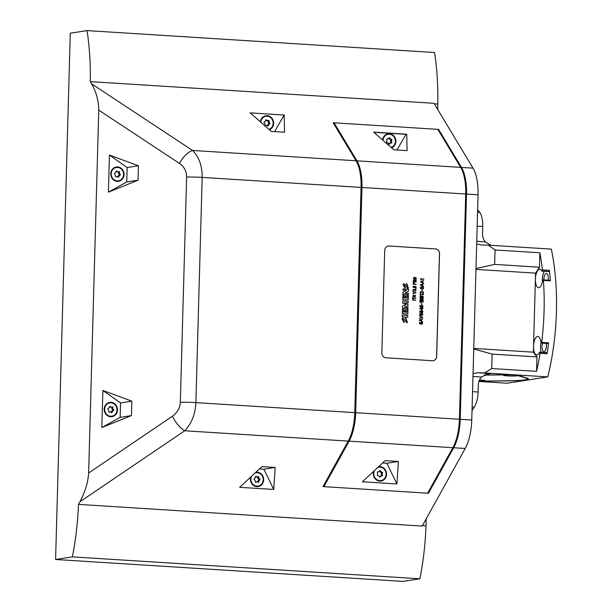 <?xml version="1.0" encoding="UTF-8"?>
<svg xmlns="http://www.w3.org/2000/svg" width="612" height="612" viewBox="0 0 612 612"><rect width="100%" height="100%" fill="white"/><g stroke="black" fill="none" stroke-linecap="round" stroke-linejoin="round"><path stroke-width="0.92" d="M255.793 472.311A7.26 6.633 -98.8 0 1 256.221 472.326A7.26 6.633 -98.8 0 1 258.409 472.869M260.329 485.201A7.26 6.633 -98.8 0 1 257.644 486.624M254.646 486.081A6.747 6.166 81.2 0 0 257.055 486.226L258.073 486.066A6.747 6.166 81.2 0 0 263.206 479.119A6.747 6.166 81.2 0 0 257.224 472.671A6.747 6.166 81.2 0 0 256 472.724A6.747 6.166 81.2 0 0 255.12 472.938M116.364 167.474A6.747 6.166 81.2 0 0 111.308 175.093A6.747 6.166 81.2 0 0 118.445 180.815A6.747 6.166 81.2 0 0 123.57 173.862A6.747 6.166 81.2 0 0 117.596 167.42A6.747 6.166 81.2 0 0 116.364 167.474L115.347 167.634A6.747 6.166 81.2 0 0 113.098 168.507M115.018 180.831A6.747 6.166 81.2 0 0 117.428 180.976L118.445 180.815M115.783 167.076A7.26 6.633 -98.8 0 1 116.586 167.076A7.26 6.633 -98.8 0 1 118.774 167.619M120.694 179.943A7.26 6.633 -98.8 0 1 118.009 181.374M268.997 129.377A6.747 6.166 81.2 0 0 273.105 122.125A6.747 6.166 81.2 0 0 267.184 116.219A6.747 6.166 81.2 0 0 265.96 116.272L264.942 116.433A6.747 6.166 81.2 0 0 262.686 117.305M265.378 115.875A7.26 6.633 -98.8 0 1 266.182 115.875A7.26 6.633 -98.8 0 1 268.37 116.418M270.282 128.75A7.26 6.633 -98.8 0 1 269.188 129.537M109.793 402.872A6.747 6.166 81.2 0 0 104.736 410.484A6.747 6.166 81.2 0 0 111.866 416.206A6.747 6.166 81.2 0 0 116.999 409.26A6.747 6.166 81.2 0 0 111.017 402.811A6.747 6.166 81.2 0 0 109.793 402.872L108.775 403.025A6.747 6.166 81.2 0 0 106.526 403.897M108.439 416.221A6.747 6.166 81.2 0 0 110.849 416.367L111.866 416.206M109.211 402.466A7.26 6.633 -98.8 0 1 112.203 403.01M114.115 415.341A7.26 6.633 -98.8 0 1 111.43 416.764M433.992 103.306L473.038 168.147A33.752 13.456 93.6 0 1 478.048 194.8L471.76 420.023A33.752 13.456 93.6 0 1 465.204 448.474L422.188 526.075L78.474 504.395L79.927 501.771C85.183 491.811 88.082 482.218 88.633 472.992L98.769 110.129C98.731 100.988 96.344 92.221 91.601 83.813L90.285 81.626L433.992 103.306M90.285 81.626A137.011 54.629 -86.4 0 0 87.057 30.6L434.566 52.525A137.011 54.629 93.6 0 1 437.787 104.055L437.641 109.357M437.787 104.055L434.313 103.841M426.197 518.831L426.006 525.8L422.464 525.578M426.006 525.8A137.011 54.629 93.6 0 1 419.863 578.791L403.094 581.4L55.585 559.475L72.354 556.874A137.011 54.629 -86.4 0 0 78.474 504.395M438.605 129.4L333.165 122.752L356.054 160.772A33.752 13.456 93.6 0 1 361.072 187.417L354.784 412.649A33.752 13.456 93.6 0 1 348.228 441.091L323.006 486.594L428.446 493.241L453.668 447.747A33.752 13.456 -86.4 0 0 460.216 419.297L466.512 194.073A33.752 13.456 -86.4 0 0 461.494 167.42L438.605 129.4L438.575 130.624M428.484 491.673L428.446 493.241M87.057 30.6L70.281 33.209L55.585 559.475M284.549 132.223L271.3 131.389L250.14 112.876L284.197 115.018L284.549 132.223M239.682 487.313L261.936 466.596L275.186 467.43L273.74 489.462L239.682 487.313M88.633 472.992L172.446 416.206C177.373 412.672 180.005 408.028 180.333 402.275L186.622 177.044C186.622 171.299 184.243 166.755 179.507 163.435A16.876 8.285 -56.6 0 1 192.543 150.453C199.053 156.924 202.258 165.906 202.167 177.396L195.878 402.619C195.327 414.14 191.602 423.527 184.709 430.779L79.927 501.771M419.863 578.791L72.354 556.874M138.044 180.203L138.442 165.775L109.441 155.073L127.143 167.535L126.745 181.955L108.408 192.145L138.044 180.203L126.745 181.955M108.408 192.145L109.441 155.073M131.465 415.594L131.871 401.174L102.87 390.464L120.572 402.926L120.166 417.353L101.829 427.536L131.465 415.594L120.166 417.353M101.829 427.536L102.87 390.464M172.446 416.206A16.876 6.931 55.9 0 0 184.709 430.779L348.228 441.091M131.871 401.174L120.572 402.926M110.627 416.764A7.26 6.633 81.2 0 0 111.942 416.711A7.26 6.633 81.2 0 0 117.382 408.518A7.26 6.633 81.2 0 0 109.716 402.367A7.26 6.633 81.2 0 0 104.201 409.841A7.26 6.633 81.2 0 0 110.627 416.764M138.442 165.775L127.143 167.535M117.603 166.915A7.26 6.633 81.2 0 0 116.288 166.977A7.26 6.633 81.2 0 0 110.856 175.162A7.26 6.633 81.2 0 0 118.521 181.313A7.26 6.633 81.2 0 0 124.029 173.846A7.26 6.633 81.2 0 0 117.603 166.915M259.45 468.907L263.879 469.19L273.74 489.462M275.186 467.43L263.879 469.19M250.69 477.062A7.26 6.633 81.2 0 0 258.157 486.571A7.26 6.633 81.2 0 0 263.665 479.097A7.26 6.633 81.2 0 0 257.239 472.166A7.26 6.633 81.2 0 0 255.923 472.227A7.26 6.633 81.2 0 0 255.877 472.234M284.197 115.018L274.62 131.595M269.433 129.752A7.26 6.633 81.2 0 0 273.541 121.903A7.26 6.633 81.2 0 0 267.199 115.714A7.26 6.633 81.2 0 0 265.883 115.775A7.26 6.633 81.2 0 0 260.398 121.849M112.937 407.378A2.027 1.851 81.2 0 0 113.763 409.765A3.205 2.93 -98.8 0 1 113.648 410.499A2.027 1.851 81.2 0 0 112.187 412.412A3.205 2.93 -98.8 0 1 111.545 412.664A2.027 1.851 81.2 0 0 109.25 412.19A3.205 2.93 -98.8 0 1 108.722 411.7A2.027 1.851 81.2 0 0 107.896 409.313A3.205 2.93 -98.8 0 1 108.01 408.571A2.027 1.851 81.2 0 0 109.471 406.659A3.205 2.93 -98.8 0 1 110.114 406.414A2.027 1.851 81.2 0 0 112.409 406.888A3.205 2.93 -98.8 0 1 112.937 407.378L111.92 407.538A2.027 1.851 81.2 0 0 112.746 409.925A3.205 2.93 -98.8 0 1 112.631 410.66A2.027 1.851 81.2 0 0 111.185 412.32M109.456 406.911A2.027 1.851 81.2 0 0 110.787 407.263L111.805 407.102M111.522 407.148A3.205 2.93 -98.8 0 1 111.92 407.538M113.763 409.765L112.746 409.925M113.648 410.499L112.631 410.66M112.187 412.412L111.43 412.534M269.104 120.786A2.027 1.851 81.2 0 0 269.93 123.173A3.205 2.93 -98.8 0 1 269.815 123.907A2.027 1.851 81.2 0 0 268.354 125.82A3.205 2.93 -98.8 0 1 267.704 126.072A2.027 1.851 81.2 0 0 265.417 125.598A3.205 2.93 -98.8 0 1 264.881 125.108A2.027 1.851 81.2 0 0 264.063 122.721A3.205 2.93 -98.8 0 1 264.17 121.979A2.027 1.851 81.2 0 0 265.639 120.067A3.205 2.93 -98.8 0 1 266.281 119.822A2.027 1.851 81.2 0 0 268.569 120.296A3.205 2.93 -98.8 0 1 269.104 120.786L268.087 120.947A2.027 1.851 81.2 0 0 268.913 123.333A3.205 2.93 -98.8 0 1 268.798 124.068A2.027 1.851 81.2 0 0 267.352 125.728M265.623 120.319A2.027 1.851 81.2 0 0 266.954 120.663L267.972 120.51M267.689 120.556A3.205 2.93 -98.8 0 1 268.087 120.947M269.93 123.173L268.913 123.333M269.815 123.907L268.798 124.068M268.354 125.82L267.589 125.942M265.96 116.272A6.747 6.166 81.2 0 0 260.834 122.232M119.516 171.987A2.027 1.851 81.2 0 0 120.335 174.374A3.205 2.93 -98.8 0 1 120.227 175.109A2.027 1.851 81.2 0 0 118.759 177.021A3.205 2.93 -98.8 0 1 118.116 177.273A2.027 1.851 81.2 0 0 115.829 176.799A3.205 2.93 -98.8 0 1 115.293 176.302A2.027 1.851 81.2 0 0 114.475 173.923A3.205 2.93 -98.8 0 1 114.582 173.181A2.027 1.851 81.2 0 0 116.05 171.268A3.205 2.93 -98.8 0 1 116.693 171.023A2.027 1.851 81.2 0 0 118.98 171.498A3.205 2.93 -98.8 0 1 119.516 171.987L118.499 172.14A2.027 1.851 81.2 0 0 119.317 174.527A3.205 2.93 -98.8 0 1 119.21 175.269A2.027 1.851 81.2 0 0 117.764 176.929M116.028 171.521A2.027 1.851 81.2 0 0 117.359 171.865L118.376 171.712M118.093 171.75A3.205 2.93 -98.8 0 1 118.499 172.14M120.335 174.374L119.317 174.527M120.227 175.109L119.21 175.269M118.759 177.021L118.001 177.143M255.258 476.886A2.027 1.851 81.2 0 0 256.275 477.039L257.292 476.878A2.027 1.851 81.2 0 0 258.165 476.473A3.205 2.93 -98.8 0 1 258.761 476.863L257.744 477.016A2.027 1.851 81.2 0 0 258.93 479.227A3.205 2.93 -98.8 0 1 258.945 479.976A2.027 1.851 81.2 0 0 257.797 482.065M258.761 476.863A2.027 1.851 81.2 0 0 259.947 479.066A3.205 2.93 -98.8 0 1 259.962 479.816A2.027 1.851 81.2 0 0 258.83 481.988A3.205 2.93 -98.8 0 1 258.233 482.355A2.027 1.851 81.2 0 0 255.915 482.317A3.205 2.93 -98.8 0 1 255.311 481.935A2.027 1.851 81.2 0 0 254.125 479.732A3.205 2.93 -98.8 0 1 254.118 478.974A2.027 1.851 81.2 0 0 255.25 476.809A3.205 2.93 -98.8 0 1 255.847 476.442A2.027 1.851 81.2 0 0 257.292 476.878M259.947 479.066L258.93 479.227M259.962 479.816L258.945 479.976M258.83 481.988L257.92 482.126M256.788 481.912L255.77 482.072A2.027 1.851 81.2 0 0 255.564 482.118M251.448 476.358A6.747 6.166 81.2 0 0 252.113 483.319A6.747 6.166 81.2 0 0 258.073 486.066M412.74 299.237L412.733 297.05L412.672 299.245M412.802 297.042L412.993 298.052L415.862 298.235L412.916 298.296M415.854 298.472L412.985 298.289L412.962 299.253M413.375 283.991L413.888 282.782L414.515 284.06L413.375 283.991M413.85 282.782L414.446 284.052M414.729 284.075L413.85 282.545L413.253 283.027L413.085 284.22L416.175 284.419L414.729 284.075M413.811 282.553L413.085 284.22M413.154 284.213L416.237 284.404M420.421 302.749L419.863 301.609L420.352 302.756M419.863 301.609L423.198 301.823L420.199 301.877M423.19 302.053L420.184 301.861L420.612 302.756M406.896 309.542L407.952 309.611L407.829 314.04L402.382 313.696L402.505 309.32L403.515 309.389L403.438 312.036L404.647 312.112L404.708 309.81L405.618 309.871L405.549 312.174L406.819 312.25L406.896 309.542L406.758 312.265M407.829 314.04L402.313 313.704L402.505 309.32M404.578 312.128L404.708 309.81M421.056 279.959L420.498 278.82L420.987 279.967M420.498 278.82L423.833 279.034L420.834 279.087L421.247 279.967M423.825 279.263L420.819 279.072M421.913 307.14L422.869 306.398L421.683 305.572M422.64 306.949L422.884 306.069L421.752 305.564L421.278 306.589L422.571 306.964M422.066 305.289L423.129 306.421L422.724 307.163L421.607 307.369L420.245 306.918L419.855 305.357L420.383 306.75L421.553 307.132L421.117 305.801L421.997 305.304L421.048 305.816L421.484 307.132M422.249 307.339L420.176 306.933L419.855 305.357M412.718 300.102L415.8 300.293L412.656 300.11M412.725 299.865L415.8 300.293M413.398 294.862L412.993 296.499L415.127 296.843L413.062 296.483L413.398 294.862L415.173 296.598L415.464 294.999L415.196 296.835M415.143 296.606L415.311 295.221M422.035 290.907L422.005 289.56L421.966 290.922M422.066 289.553L422.234 290.922M413.704 277.871L416.214 278.575L416.015 279.034C414.316 279.477 413.551 279.087 413.704 277.871L414.056 277.695M413.636 277.886L416.145 278.582L415.609 279.21M416.16 279.217C416.558 277.71 415.686 277.205 413.559 277.695L413.819 279.263L415.647 279.439M414.033 277.458L413.49 277.703L413.75 279.271L416.091 279.225M413.964 277.473L413.49 277.703M407.294 295.443L408.349 295.512L408.227 299.941L402.78 299.597L402.903 295.221L403.905 295.282L403.836 297.929L405.037 298.006L405.106 295.703L406.008 295.757L405.947 298.059L407.217 298.143L407.294 295.443L407.148 298.151M408.227 299.941L402.711 299.612L402.903 295.221M404.968 298.013L405.106 295.703M421.446 297.73L421.293 296.621L420.681 296.361M420.811 296.353L420.253 297.654L421.515 297.738L421.362 296.606L420.719 296.353M423.037 297.83L422.892 296.537L422.242 296.285M422.372 296.277L421.722 297.753L423.106 297.837L422.953 296.522L422.272 296.277M422.425 296.017L421.882 296.193L423.091 296.346L423.305 298.098L420.039 297.891L420.291 296.3L420.842 296.086L421.614 296.759L422.357 296.024L421.553 296.774M423.305 298.098L419.97 297.899L420.222 296.315L420.842 296.086M414.378 290.226L415.15 289.606L414.378 290.226L413.628 289.56L413.329 290.868L412.962 290.103L413.59 289.323L414.492 289.828C415.953 289.399 416.351 289.797 415.693 291.021L415.005 289.614M414.309 290.233L413.597 289.56M413.329 290.868L412.901 290.111L413.559 289.331M414.462 289.767L414.967 289.377M414.492 289.828L414.928 289.384M415.693 291.021L415.081 289.614M422.464 284.366L420.681 284.947L422.425 285.735L422.464 284.366M420.398 285.031L423.703 283.677L420.337 284.81L423.558 286.592L420.329 285.039M423.703 283.677L422.67 284.297L422.624 285.835L423.626 286.577M422.357 285.705L422.395 284.389M403.316 283.823L403.078 284.787L404.953 288.107L403.147 284.779L403.316 283.823L404.371 283.892C403.851 285.789 403.974 286.607 404.739 286.347L406.705 283.624M404.563 286.447L404.884 285.903M404.953 285.896L405.404 284.84M405.473 284.832L406.743 283.616L408.441 288.244L407.263 288.191L407.125 285.36M408.441 288.244L407.263 288.191M407.332 288.175L407.156 285.353L405.022 288.099M402.298 316.863L402.275 315.088L402.229 316.878L407.745 317.207L402.229 316.878M402.344 315.081L407.791 315.417L407.745 317.207M421.446 323.947L422.402 323.205L421.209 322.379M422.173 323.756L422.242 322.608L421.278 322.371L420.811 323.396L422.104 323.771M421.591 322.096L422.655 323.228L422.257 323.97L421.14 324.176L419.778 323.725L419.381 322.164L419.916 323.557L421.079 323.939L420.651 322.608L421.523 322.111L420.582 322.623L421.01 323.939M421.653 324.169L419.71 323.74L419.381 322.164M421.966 308.57L420.115 308.456L421.928 310.009L421.966 308.57L420.138 308.471M421.989 307.79L422.158 308.356L423.014 308.41L422.15 308.601L422.104 310.284L419.748 308.203L421.974 308.341L421.989 307.79L421.905 308.341M423.007 308.639L422.158 308.586M422.104 310.284L419.748 308.203M421.859 309.94L421.897 308.586M423.29 291.717L423.428 293.737L421.354 291.893L420.521 291.978L420.658 293.431L420.062 292.475L420.582 291.633L421.393 291.672L423.236 293.485L423.29 291.717L423.175 293.477M420.413 293.408L420.199 292.077L420.995 291.572M423.428 293.737L421.286 291.909L420.452 291.985M420.957 291.825L420.521 291.978M421.37 300.492L421.217 299.383L420.605 299.123M420.727 299.115L420.176 300.423L421.438 300.5L421.286 299.375L420.635 299.115M422.961 300.599L422.808 299.299L422.165 299.046M422.295 299.046L421.645 300.515L423.03 300.599L422.877 299.291L422.196 299.038M422.349 298.778L421.806 298.954L423.014 299.107L423.229 300.859L419.962 300.653L420.214 299.061L420.765 298.847L421.538 299.528L422.28 298.786L421.477 299.536M423.229 300.859L419.893 300.66L420.146 299.077L420.765 298.847M402.535 308.28L402.597 306.099L405.97 304.822L402.681 303.055L402.742 300.982L402.612 303.062L405.901 304.83L402.528 306.107L402.466 308.287L407.982 308.624L402.466 308.287M402.742 300.982L408.189 301.326L408.143 302.986L404.478 302.772M408.143 302.986L404.547 302.764L408.143 304.722L408.112 305.755L404.425 307.186L408.013 307.415L407.982 308.624M413.444 281.627L413.949 280.418L414.576 281.696L413.444 281.627M413.919 280.426L414.508 281.696M414.714 280.648L413.322 280.671L413.215 281.849L416.305 282.048L414.791 281.711L416.374 280.472L414.645 280.663L415.663 280.296M413.873 280.189L413.146 281.864L416.305 282.048M413.842 280.197L413.253 280.678M415.318 280.518L416.374 280.472M415.288 280.526L415.8 280.541M421.477 319.594L419.702 320.175L421.438 320.963L421.477 319.594M419.411 320.26L422.724 318.906L419.35 320.038L422.571 321.82L419.342 320.267M422.724 318.906L421.683 319.525L421.645 321.07L422.64 321.805M421.37 320.933L421.408 319.617M421.645 304.692L421.614 303.345L421.576 304.707M421.683 303.338L421.852 304.707M421.691 315.065L422.647 314.331L421.461 313.505M422.418 314.882L422.663 313.994L421.875 313.459L421.071 313.864L421.056 314.522L422.349 314.889M421.844 313.222L422.907 314.346L422.502 315.088L421.385 315.295L420.023 314.851L419.633 313.283L420.161 314.675L421.331 315.058L420.895 313.734L421.775 313.229L420.827 313.742L421.263 315.058M421.897 315.287L419.954 314.859L419.633 313.283M412.863 291.488L416.015 292.735L412.871 293.523L415.693 292.567L413.001 291.251M412.878 293.286L415.693 292.567M415.762 292.559L412.932 291.48M421.905 288.78L423.382 288.03L423.014 287.395L421.201 287.12M421.928 287.105L420.452 287.808L421.974 288.772L423.45 288.022L423.083 287.388L421.232 287.12M421.974 288.772L422.984 288.627M421.966 286.852L423.229 287.227L423.642 288.068L423.206 288.81L420.681 288.635L420.26 287.778L421.966 286.852M423.206 288.81L420.612 288.642L420.199 287.785L421.163 286.883M419.465 315.861L422.762 317.36L419.396 318.462L422.372 317.253L419.541 315.585M419.472 318.179L422.066 317.123M422.127 317.108L419.534 315.853M415.41 287.747L415.9 287.204L413.345 286.661M415.969 287.196L413.414 286.653L413.391 287.418L415.624 287.694L415.9 287.204M413.804 286.485L413.414 286.653M415.915 287.755L412.993 287.02L413.72 286.255M415.984 287.747L413.062 287.013L413.758 286.248L416.015 286.661L415.984 287.747L415.441 287.984M402.926 294.181L402.979 292.23L406.475 290.371L403.04 290.157L403.071 288.948L402.971 290.165L406.406 290.386L402.918 292.238L402.857 294.188L408.38 294.525L402.857 294.188M403.071 288.948L408.525 289.292L408.472 291.19L404.914 293.094L408.411 293.316L408.38 294.525M420.628 295.412L420.062 294.273L420.559 295.42M420.062 294.273L423.405 294.487L420.398 294.54L420.819 295.42M423.397 294.716L420.39 294.525M402.359 318.133L402.122 319.036L403.928 322.425L402.191 319.02L402.359 318.133L403.415 318.194C402.88 320.428 403.071 321.093 403.997 320.198L405.771 317.919M403.522 320.742L403.928 320.214M403.56 320.734L405.802 317.919L407.485 322.555L406.307 322.493L406.138 319.648M407.485 322.555L406.307 322.493M406.376 322.478L406.177 319.64L403.997 322.417M415.678 288.566L416.122 288.833M422.548 281.168L420.773 281.75L422.509 282.545L422.548 281.168M420.482 281.834L423.795 280.48L420.413 281.849L423.711 283.387L420.413 281.849M423.795 280.48L422.762 281.099L422.716 282.645L423.711 283.387M422.448 282.514L422.479 281.191M421.76 312.449L422.724 311.715L421.53 310.888M422.494 312.265L422.563 311.11L421.599 310.873L421.132 311.906L422.425 312.273M421.913 310.605L422.976 311.73L422.578 312.472L421.461 312.678L420.1 312.235L419.702 310.667L420.237 312.059L421.4 312.441L420.972 311.118L421.844 310.613L420.903 311.125L421.331 312.441M421.974 312.671L420.031 312.242L419.702 310.667M391.336 147.607A7.26 6.633 81.2 0 0 392.514 146.765M390.601 134.441A7.26 6.633 81.2 0 0 387.603 133.898M391.129 147.431A6.747 6.166 81.2 0 0 395.406 141.357A6.747 6.166 81.2 0 0 388.192 134.296L387.174 134.449A6.747 6.166 81.2 0 0 384.917 135.321M380.526 481.101A7.26 6.633 81.2 0 0 383.219 479.678M381.299 467.354A7.26 6.633 81.2 0 0 378.522 466.795M377.535 480.558A6.747 6.166 81.2 0 0 379.945 480.703L380.962 480.55A6.747 6.166 81.2 0 0 386.103 474.269A6.747 6.166 81.2 0 0 378.889 467.208A6.747 6.166 81.2 0 0 377.757 467.507M323.947 484.888L323.901 486.647L349.123 441.153A33.752 13.456 -86.4 0 0 355.679 412.702L361.967 187.471A33.752 13.456 -86.4 0 0 356.949 160.826L334.06 122.805L334.022 124.175M334.06 122.805L437.802 129.354L460.698 167.374A33.752 13.456 -86.4 0 1 465.709 194.019L459.421 419.251A33.752 13.456 -86.4 0 1 452.865 447.693L427.643 493.196L323.901 486.647M362.426 481.782L385.155 460.622L398.397 461.456L396.928 483.954L362.426 481.782M384.703 250.346A4.644 4.238 -98.8 0 1 388.238 246.032A4.644 4.238 -98.8 0 1 389.079 245.993L435.415 248.916A4.644 4.238 -98.8 0 1 439.538 253.812L436.67 356.375A4.644 4.238 -98.8 0 1 433.135 360.69A4.644 4.238 -98.8 0 1 432.294 360.728L385.958 357.806A4.644 4.238 -98.8 0 1 381.842 352.91L384.703 250.346M393.837 149.795L373.641 132.123L406.751 134.212L407.079 150.629L393.837 149.795M433.105 360.697A4.644 4.238 81.2 0 0 436.601 356.383L439.47 253.819A4.644 4.238 81.2 0 0 435.346 248.923L389.018 246.001A4.644 4.238 81.2 0 0 388.207 246.039M373.848 132.299L405.993 134.326L396.951 149.994M406.751 134.212L405.993 134.326M382.622 139.98A7.26 6.633 -98.8 0 1 388.115 133.791A7.26 6.633 -98.8 0 1 395.643 139.268A7.26 6.633 -98.8 0 1 391.565 147.813M382.615 462.986L386.861 463.253L396.928 483.954M398.397 461.456L386.861 463.253M378.568 466.749A7.26 6.633 -98.8 0 1 378.813 466.704A7.26 6.633 -98.8 0 1 386.478 472.862A7.26 6.633 -98.8 0 1 381.039 481.047A7.26 6.633 -98.8 0 1 379.723 481.108A7.26 6.633 -98.8 0 1 373.641 471.339M379.67 470.682A3.205 2.93 -98.8 0 1 380.358 470.727A2.027 1.851 81.2 0 0 382.332 472.112A3.205 2.93 -98.8 0 1 382.661 472.785A2.027 1.851 81.2 0 0 382.592 475.31A3.205 2.93 -98.8 0 1 382.225 475.937A2.027 1.851 81.2 0 0 380.182 477.069A3.205 2.93 -98.8 0 1 379.494 477.023A2.027 1.851 81.2 0 0 377.52 475.639A3.205 2.93 -98.8 0 1 377.199 474.966A2.027 1.851 81.2 0 0 377.267 472.449A3.205 2.93 -98.8 0 1 377.627 471.814A2.027 1.851 81.2 0 0 379.67 470.682M379.601 470.842L380.358 470.727M379.432 471.118A2.027 1.851 81.2 0 0 381.314 472.273L382.332 472.112M381.314 472.273A3.205 2.93 -98.8 0 1 381.643 472.946L382.661 472.785M381.643 472.946A2.027 1.851 81.2 0 0 381.574 475.463L382.592 475.31M381.574 475.463A3.205 2.93 -98.8 0 1 381.307 475.952M381.582 475.914L380.565 476.067A2.027 1.851 81.2 0 0 379.402 476.794M374.452 470.582A6.747 6.166 81.2 0 0 373.748 473.489A6.747 6.166 81.2 0 0 380.962 480.55M388.972 137.769A3.205 2.93 -98.8 0 1 389.66 137.815A2.027 1.851 81.2 0 0 391.634 139.199A3.205 2.93 -98.8 0 1 391.955 139.873A2.027 1.851 81.2 0 0 391.887 142.397A3.205 2.93 -98.8 0 1 391.527 143.024A2.027 1.851 81.2 0 0 389.484 144.157A3.205 2.93 -98.8 0 1 388.796 144.118A2.027 1.851 81.2 0 0 386.822 142.726A3.205 2.93 -98.8 0 1 386.493 142.053A2.027 1.851 81.2 0 0 386.562 139.536A3.205 2.93 -98.8 0 1 386.929 138.901A2.027 1.851 81.2 0 0 388.972 137.769M388.895 137.93L389.66 137.815M388.735 138.205A2.027 1.851 81.2 0 0 390.617 139.36L391.634 139.199M390.617 139.36A3.205 2.93 -98.8 0 1 390.938 140.033L391.955 139.873M390.938 140.033A2.027 1.851 81.2 0 0 390.869 142.55L391.887 142.397M390.869 142.55A3.205 2.93 -98.8 0 1 390.609 143.04M390.877 143.001L389.859 143.154A2.027 1.851 81.2 0 0 388.704 143.881M388.192 134.296A6.747 6.166 81.2 0 0 383.058 140.362M477.635 209.633L479.747 212.44A16.876 6.732 -86.4 0 1 482.73 226.471L482.531 233.577A11.812 10.794 81.2 0 0 485.247 241.839L490.969 245.313M472.02 410.583L474.308 407.102A16.876 6.732 -86.4 0 0 478.102 392.009L478.301 384.902A11.812 10.794 -98.8 0 1 481.468 377.023L488.269 373.764L490.939 373.588L477.888 372.762L473.053 373.634M473.742 349.001L492.14 354.096L491.734 368.531L484.673 372.922A76.263 6.128 -178.4 0 0 480.649 372.823A76.263 6.128 -178.4 0 0 477.888 372.762M475.991 268.569L494.641 264.392L495.047 249.964L488.246 245.137A76.263 6.128 -178.4 0 0 481.46 244.976L480.925 244.961M476.679 243.936L480.795 244.953M478.967 381.207A8.438 0.681 -178.4 0 0 481.713 381.215L509.582 380.855A34.257 2.754 -178.4 0 0 528.447 378.927A34.257 2.754 -178.4 0 0 527.139 378.132L518.593 375.477A8.438 0.681 -178.4 0 0 506.698 374.728L484.26 375.011M478.882 381.452L507.065 383.227L547.755 376.9A128.757 51.339 -86.4 0 0 551.328 249.115L488.246 245.137M484.673 372.922L547.755 376.9M542.989 279.883L543.395 280.418L550.349 280.862A128.757 51.339 93.6 0 0 549.369 270.343L549.01 271.552L541.742 271.001A9.279 3.703 -86.4 0 0 539.73 269.181A9.279 3.703 -86.4 0 0 535.416 279.026A9.279 3.703 -86.4 0 0 538.56 287.709A9.279 3.703 -86.4 0 0 542.637 280.571L542.989 279.883M543.395 280.418A128.757 51.339 -86.4 0 1 541.666 342.376L541.291 343.072L540.909 342.46A9.279 3.703 -86.4 0 0 537.849 336.439A9.279 3.703 -86.4 0 0 533.534 346.277L535.577 273.143L539.455 267.222L539.861 252.787A128.757 51.339 -86.4 0 1 542.416 269.907L542.056 271.116M543.884 279.891A5.485 2.188 93.6 0 1 543.892 279.225A5.485 2.188 93.6 0 1 546.439 273.411A5.485 2.188 93.6 0 1 548.161 280.158M494.641 264.392L539.455 267.222M475.968 269.379L535.577 273.143M473.757 348.404L533.373 352.168L533.534 346.277A9.279 3.703 -86.4 0 0 536.678 354.96A9.279 3.703 -86.4 0 0 539.47 352.397L539.891 352.244L540.09 353.292L547.036 353.728A128.757 51.339 93.6 0 0 548.612 342.819L548.176 343.485L541.36 343.057M492.14 354.096L536.953 356.926L533.373 352.168M491.734 368.531L536.548 371.354A128.757 51.339 -86.4 0 0 540.09 353.292M495.047 249.964L539.861 252.787M536.548 371.354L536.953 356.926M546.256 343.378A5.485 2.188 93.6 0 1 545.95 348.924A5.485 2.188 93.6 0 1 543.869 351.609A5.485 2.188 93.6 0 1 542.14 348.687A5.485 2.188 93.6 0 1 542.538 343.148M541.291 343.072L548.176 343.485M540.954 342.705A9.279 3.703 -86.4 0 0 541.107 352.252M546.608 352.611L547.036 353.728M544.351 271.323A9.279 3.703 -86.4 0 0 542.423 281.803M543.226 279.898L550.058 280.281L550.349 280.862M478.997 381.108A7.26 0.581 -178.4 0 0 481.154 381.115L508.97 380.779A33.247 2.67 -178.4 0 0 527.437 378.897A33.247 2.67 -178.4 0 0 526.113 378.109L517.446 375.47A7.26 0.581 -178.4 0 0 507.264 374.827L484.069 375.11M507.6 375.89A7.168 0.574 1.6 0 1 503.339 375.194A7.168 0.574 1.6 0 1 510.5 374.865A7.168 0.574 1.6 0 1 517.63 375.592A7.168 0.574 1.6 0 1 507.6 375.89M479.464 379.983A7.168 0.574 1.6 0 1 485.079 380.656A7.168 0.574 1.6 0 1 479.005 381.1M473.038 168.147L461.494 167.42M478.048 194.8L466.512 194.073M471.76 420.023L460.216 419.297M465.204 448.474L453.668 447.747M91.601 83.813L192.543 150.453L356.054 160.772M361.072 187.417L202.167 177.396A16.876 1.354 1.6 0 0 186.622 177.044M354.784 412.649L195.878 402.619A16.876 1.354 1.6 0 0 180.333 402.275M179.507 163.435L98.769 110.129M349.123 441.153L452.865 447.693M355.679 412.702L459.421 419.251M361.967 187.471L465.709 194.019M356.949 160.826L460.698 167.374M485.737 374.391L490.939 373.588M482.73 226.471L477.176 226.126M485.247 241.839L476.748 241.304M541.666 342.376L548.612 342.819M542.416 269.907L549.369 270.343M479.747 212.44L477.559 212.303M474.308 407.102L472.127 406.965M478.102 392.009L472.548 391.657M481.468 377.023L472.977 376.479M546.845 352.68L539.891 352.244M546.745 352.619L539.792 352.183M549.117 271.46L542.163 271.024M109.854 411.975L109.12 412.09M266.021 125.384L265.287 125.498M116.425 176.585L115.699 176.7M256 472.724L255.219 472.847M378.889 467.208L377.918 467.361M378.277 471.844L377.528 471.959M387.572 138.932L386.83 139.046M539.723 352.16L546.677 352.604M543.112 279.837L550.058 280.281M541.926 271.17L548.88 271.606M527.452 378.231L527.437 378.897"/></g></svg>
